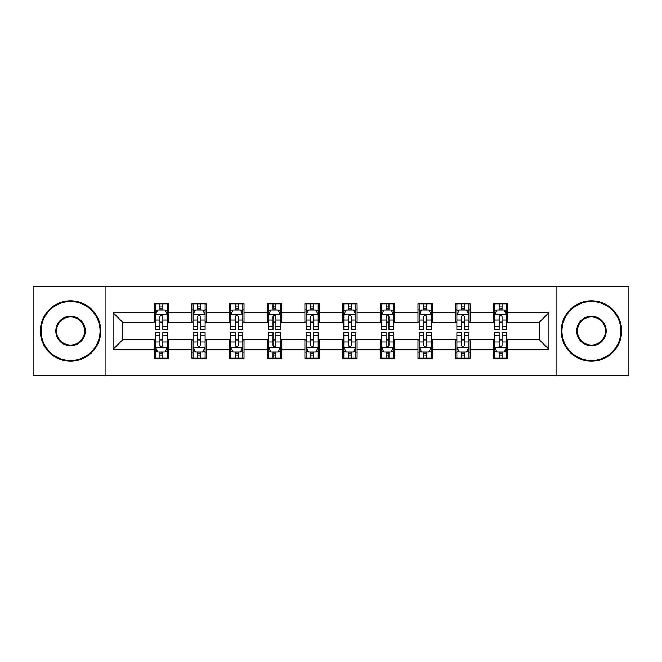 <?xml version="1.0" encoding="UTF-8"?>
<svg xmlns="http://www.w3.org/2000/svg" width="662" height="662" viewBox="0 0 662 662"><rect width="100%" height="100%" fill="white"/><g stroke="black" fill="none" stroke-linecap="round" stroke-linejoin="round"><path stroke-width="0.99" d="M556.899 375.693L628.9 375.693L628.9 286.307L556.899 286.307L556.899 375.693L105.101 375.693L105.101 286.307L33.1 286.307L33.1 375.693L105.101 375.693M556.899 286.307L105.101 286.307M507.853 312.638L507.853 303.817L493.356 303.817L493.356 312.638L470.169 312.638L470.169 303.817L455.671 303.817L455.671 312.638L432.476 312.638L432.476 303.817L417.979 303.817L417.979 312.638L394.784 312.638L394.784 303.817L380.286 303.817L380.286 312.638L357.091 312.638L357.091 303.817L342.593 303.817L342.593 312.638L319.407 312.638L319.407 303.817L304.909 303.817L304.909 312.638L281.714 312.638L281.714 303.817L267.216 303.817L267.216 312.638L244.021 312.638L244.021 303.817L229.524 303.817L229.524 312.638L206.329 312.638L206.329 303.817L191.831 303.817L191.831 312.638L168.645 312.638L168.645 303.817L154.147 303.817L154.147 312.638L113.07 312.638L113.07 349.362L122.735 339.697L154.147 339.697L154.147 358.183L168.645 358.183L168.645 339.697L191.831 339.697L191.831 358.183L206.329 358.183L206.329 339.697L229.524 339.697L229.524 358.183L244.021 358.183L244.021 339.697L267.216 339.697L267.216 358.183L281.714 358.183L281.714 339.697L304.909 339.697L304.909 358.183L319.407 358.183L319.407 339.697L342.593 339.697L342.593 358.183L357.091 358.183L357.091 339.697L380.286 339.697L380.286 358.183L394.784 358.183L394.784 339.697L417.979 339.697L417.979 358.183L432.476 358.183L432.476 339.697L455.671 339.697L455.671 358.183L470.169 358.183L470.169 339.697L493.356 339.697L493.356 358.183L507.853 358.183L507.853 339.697L539.265 339.697L539.265 322.303L507.853 322.303L507.853 312.638L548.93 312.638L548.93 349.362L507.853 349.362M493.356 349.362L470.169 349.362M455.671 349.362L432.476 349.362M417.979 349.362L394.784 349.362M380.286 349.362L357.091 349.362M342.593 349.362L319.407 349.362M304.909 349.362L281.714 349.362M267.216 349.362L244.021 349.362M229.524 349.362L206.329 349.362M191.831 349.362L168.645 349.362M154.147 349.362L113.07 349.362M493.356 312.638L493.356 322.303L470.169 322.303L470.169 312.638M455.671 312.638L455.671 322.303L432.476 322.303L432.476 312.638M417.979 312.638L417.979 322.303L394.784 322.303L394.784 312.638M380.286 312.638L380.286 322.303L357.091 322.303L357.091 312.638M342.593 312.638L342.593 322.303L319.407 322.303L319.407 312.638M304.909 312.638L304.909 322.303L281.714 322.303L281.714 312.638M267.216 312.638L267.216 322.303L244.021 322.303L244.021 312.638M229.524 312.638L229.524 322.303L206.329 322.303L206.329 312.638M191.831 312.638L191.831 322.303L168.645 322.303L168.645 312.638M154.147 312.638L154.147 322.303L122.735 322.303L113.07 312.638M122.735 322.303L122.735 339.697M548.93 349.362L539.265 339.697M539.265 322.303L548.93 312.638M154.147 309.857L155.355 309.857M159.939 309.857L162.844 309.857M167.436 309.857L168.645 309.857M154.147 322.063L155.355 322.063M159.939 322.063L162.844 322.063M167.436 322.063L168.645 322.063M154.147 339.937L155.355 339.937M159.939 339.937L162.844 339.937M167.436 339.937L168.645 339.937M154.147 352.143L155.355 352.143M159.939 352.143L162.844 352.143M167.436 352.143L168.645 352.143M191.831 339.937L193.039 339.937M197.632 339.937L200.536 339.937M205.121 339.937L206.329 339.937M191.831 352.143L193.039 352.143M197.632 352.143L200.536 352.143M205.121 352.143L206.329 352.143M191.831 309.857L193.039 309.857M197.632 309.857L200.536 309.857M205.121 309.857L206.329 309.857M191.831 322.063L193.039 322.063M197.632 322.063L200.536 322.063M205.121 322.063L206.329 322.063M229.524 339.937L230.732 339.937M235.324 339.937L238.221 339.937M242.813 339.937L244.021 339.937M229.524 352.143L230.732 352.143M235.324 352.143L238.221 352.143M242.813 352.143L244.021 352.143M229.524 309.857L230.732 309.857M235.324 309.857L238.221 309.857M242.813 309.857L244.021 309.857M229.524 322.063L230.732 322.063M235.324 322.063L238.221 322.063M242.813 322.063L244.021 322.063M267.216 339.937L268.424 339.937M273.017 339.937L275.913 339.937M280.506 339.937L281.714 339.937M267.216 352.143L268.424 352.143M273.017 352.143L275.913 352.143M280.506 352.143L281.714 352.143M267.216 309.857L268.424 309.857M273.017 309.857L275.913 309.857M280.506 309.857L281.714 309.857M267.216 322.063L268.424 322.063M273.017 322.063L275.913 322.063M280.506 322.063L281.714 322.063M304.909 339.937L306.117 339.937M310.701 339.937L313.606 339.937M318.199 339.937L319.407 339.937M304.909 352.143L306.117 352.143M310.701 352.143L313.606 352.143M318.199 352.143L319.407 352.143M304.909 309.857L306.117 309.857M310.701 309.857L313.606 309.857M318.199 309.857L319.407 309.857M304.909 322.063L306.117 322.063M310.701 322.063L313.606 322.063M318.199 322.063L319.407 322.063M342.593 339.937L343.801 339.937M348.394 339.937L351.299 339.937M355.883 339.937L357.091 339.937M342.593 352.143L343.801 352.143M348.394 352.143L351.299 352.143M355.883 352.143L357.091 352.143M342.593 309.857L343.801 309.857M348.394 309.857L351.299 309.857M355.883 309.857L357.091 309.857M342.593 322.063L343.801 322.063M348.394 322.063L351.299 322.063M355.883 322.063L357.091 322.063M380.286 339.937L381.494 339.937M386.087 339.937L388.983 339.937M393.576 339.937L394.784 339.937M380.286 352.143L381.494 352.143M386.087 352.143L388.983 352.143M393.576 352.143L394.784 352.143M380.286 309.857L381.494 309.857M386.087 309.857L388.983 309.857M393.576 309.857L394.784 309.857M380.286 322.063L381.494 322.063M386.087 322.063L388.983 322.063M393.576 322.063L394.784 322.063M417.979 339.937L419.187 339.937M423.779 339.937L426.676 339.937M431.268 339.937L432.476 339.937M417.979 352.143L419.187 352.143M423.779 352.143L426.676 352.143M431.268 352.143L432.476 352.143M417.979 309.857L419.187 309.857M423.779 309.857L426.676 309.857M431.268 309.857L432.476 309.857M417.979 322.063L419.187 322.063M423.779 322.063L426.676 322.063M431.268 322.063L432.476 322.063M455.671 339.937L456.879 339.937M461.464 339.937L464.368 339.937M468.961 339.937L470.169 339.937M455.671 352.143L456.879 352.143M461.464 352.143L464.368 352.143M468.961 352.143L470.169 352.143M455.671 309.857L456.879 309.857M461.464 309.857L464.368 309.857M468.961 309.857L470.169 309.857M455.671 322.063L456.879 322.063M461.464 322.063L464.368 322.063M468.961 322.063L470.169 322.063M493.356 339.937L494.564 339.937M499.156 339.937L502.061 339.937M506.645 339.937L507.853 339.937M493.356 352.143L494.564 352.143M499.156 352.143L502.061 352.143M506.645 352.143L507.853 352.143M493.356 309.857L494.564 309.857M499.156 309.857L502.061 309.857M506.645 309.857L507.853 309.857M493.356 322.063L494.564 322.063M499.156 322.063L502.061 322.063M506.645 322.063L507.853 322.063M162.844 306.961L159.939 306.961M167.436 326.523L162.844 326.523L162.844 329.552L167.436 329.552L167.436 314.814L165.02 309.982L157.771 309.982L155.355 314.814L155.355 329.552L159.939 329.552L159.939 326.523L155.355 326.523M155.355 314.814L155.355 303.817M167.436 314.814L167.436 303.817M159.939 309.982L159.939 303.817M162.844 303.817L162.844 309.982M162.844 326.523L162.844 316.626C161.876 314.764 160.907 314.764 159.939 316.626L159.939 326.523M159.939 355.039L162.844 355.039M155.355 335.477L159.939 335.477L159.939 332.448L155.355 332.448L155.355 347.186L157.771 352.018L165.02 352.018L167.436 347.186L167.436 332.448L162.844 332.448L162.844 335.477L167.436 335.477M167.436 347.186L167.436 358.183M155.355 347.186L155.355 358.183M162.844 352.018L162.844 358.183M159.939 358.183L159.939 352.018M159.939 335.477L159.939 345.374C160.907 347.236 161.876 347.236 162.844 345.374L162.844 335.477M70.553 301.524A29.476 29.476 0 0 0 41.077 331A29.476 29.476 0 0 0 70.553 360.476A29.476 29.476 0 0 0 100.028 331A29.476 29.476 0 0 0 70.553 301.524M70.553 361.204A30.204 30.204 0 0 1 40.349 331A30.204 30.204 0 0 1 70.553 300.796A30.204 30.204 0 0 1 100.748 331A30.204 30.204 0 0 1 70.553 361.204M70.553 316.262A14.738 14.738 0 0 1 85.29 331A14.738 14.738 0 0 1 70.553 345.738A14.738 14.738 0 0 1 55.815 331A14.738 14.738 0 0 1 70.553 316.262M70.553 345.01A14.01 14.01 0 0 0 84.562 331A14.01 14.01 0 0 0 70.553 316.99A14.01 14.01 0 0 0 56.535 331A14.01 14.01 0 0 0 70.553 345.01M591.447 301.524A29.476 29.476 0 0 0 561.972 331A29.476 29.476 0 0 0 591.447 360.476A29.476 29.476 0 0 0 620.923 331A29.476 29.476 0 0 0 591.447 301.524M591.447 361.204A30.204 30.204 0 0 1 561.252 331A30.204 30.204 0 0 1 591.447 300.796A30.204 30.204 0 0 1 621.651 331A30.204 30.204 0 0 1 591.447 361.204M591.447 316.262A14.738 14.738 0 0 1 606.185 331A14.738 14.738 0 0 1 591.447 345.738A14.738 14.738 0 0 1 576.71 331A14.738 14.738 0 0 1 591.447 316.262M591.447 345.01A14.01 14.01 0 0 0 605.465 331A14.01 14.01 0 0 0 591.447 316.99A14.01 14.01 0 0 0 577.438 331A14.01 14.01 0 0 0 591.447 345.01M200.536 306.961L197.632 306.961M205.121 326.523L200.536 326.523L200.536 329.552L205.121 329.552L205.121 314.814L202.704 309.982L195.456 309.982L193.039 314.814L193.039 329.552L197.632 329.552L197.632 326.523L193.039 326.523M193.039 314.814L193.039 303.817M205.121 314.814L205.121 303.817M197.632 309.982L197.632 303.817M200.536 303.817L200.536 309.982M200.536 326.523L200.536 316.626C199.568 314.764 198.6 314.764 197.632 316.626L197.632 326.523M238.221 306.961L235.324 306.961M242.813 326.523L238.221 326.523L238.221 329.552L242.813 329.552L242.813 314.814L240.397 309.982L233.148 309.982L230.732 314.814L230.732 329.552L235.324 329.552L235.324 326.523L230.732 326.523M230.732 314.814L230.732 303.817M242.813 314.814L242.813 303.817M235.324 309.982L235.324 303.817M238.221 303.817L238.221 309.982M238.221 326.523L238.221 316.626C237.261 314.764 236.293 314.764 235.324 316.626L235.324 326.523M197.632 355.039L200.536 355.039M193.039 335.477L197.632 335.477L197.632 332.448L193.039 332.448L193.039 347.186L195.456 352.018L202.704 352.018L205.121 347.186L205.121 332.448L200.536 332.448L200.536 335.477L205.121 335.477M205.121 347.186L205.121 358.183M193.039 347.186L193.039 358.183M200.536 352.018L200.536 358.183M197.632 358.183L197.632 352.018M197.632 335.477L197.632 345.374C198.6 347.236 199.568 347.236 200.536 345.374L200.536 335.477M235.324 355.039L238.221 355.039M230.732 335.477L235.324 335.477L235.324 332.448L230.732 332.448L230.732 347.186L233.148 352.018L240.397 352.018L242.813 347.186L242.813 332.448L238.221 332.448L238.221 335.477L242.813 335.477M242.813 347.186L242.813 358.183M230.732 347.186L230.732 358.183M238.221 352.018L238.221 358.183M235.324 358.183L235.324 352.018M235.324 335.477L235.324 345.374C236.293 347.236 237.253 347.236 238.221 345.374L238.221 335.477M275.913 306.961L273.017 306.961M280.506 326.523L275.913 326.523L275.913 329.552L280.506 329.552L280.506 314.814L278.09 309.982L270.841 309.982L268.424 314.814L268.424 329.552L273.017 329.552L273.017 326.523L268.424 326.523M268.424 314.814L268.424 303.817M280.506 314.814L280.506 303.817M273.017 309.982L273.017 303.817M275.913 303.817L275.913 309.982M275.913 326.523L275.913 316.626C274.945 314.764 273.985 314.764 273.017 316.626L273.017 326.523M313.606 306.961L310.701 306.961M318.199 326.523L313.606 326.523L313.606 329.552L318.199 329.552L318.199 314.814L315.782 309.982L308.533 309.982L306.117 314.814L306.117 329.552L310.701 329.552L310.701 326.523L306.117 326.523M306.117 314.814L306.117 303.817M318.199 314.814L318.199 303.817M310.701 309.982L310.701 303.817M313.606 303.817L313.606 309.982M313.606 326.523L313.606 316.626C312.638 314.764 311.67 314.764 310.701 316.626L310.701 326.523M351.299 306.961L348.394 306.961M355.883 326.523L351.299 326.523L351.299 329.552L355.883 329.552L355.883 314.814L353.467 309.982L346.218 309.982L343.801 314.814L343.801 329.552L348.394 329.552L348.394 326.523L343.801 326.523M343.801 314.814L343.801 303.817M355.883 314.814L355.883 303.817M348.394 309.982L348.394 303.817M351.299 303.817L351.299 309.982M351.299 326.523L351.299 316.626C350.33 314.764 349.362 314.764 348.394 316.626L348.394 326.523M273.017 355.039L275.913 355.039M268.424 335.477L273.017 335.477L273.017 332.448L268.424 332.448L268.424 347.186L270.841 352.018L278.09 352.018L280.506 347.186L280.506 332.448L275.913 332.448L275.913 335.477L280.506 335.477M280.506 347.186L280.506 358.183M268.424 347.186L268.424 358.183M275.913 352.018L275.913 358.183M273.017 358.183L273.017 352.018M273.017 335.477L273.017 345.374C273.977 347.236 274.945 347.236 275.913 345.374L275.913 335.477M310.701 355.039L313.606 355.039M306.117 335.477L310.701 335.477L310.701 332.448L306.117 332.448L306.117 347.186L308.533 352.018L315.782 352.018L318.199 347.186L318.199 332.448L313.606 332.448L313.606 335.477L318.199 335.477M318.199 347.186L318.199 358.183M306.117 347.186L306.117 358.183M313.606 352.018L313.606 358.183M310.701 358.183L310.701 352.018M310.701 335.477L310.701 345.374C311.67 347.236 312.638 347.236 313.606 345.374L313.606 335.477M348.394 355.039L351.299 355.039M343.801 335.477L348.394 335.477L348.394 332.448L343.801 332.448L343.801 347.186L346.218 352.018L353.467 352.018L355.883 347.186L355.883 332.448L351.299 332.448L351.299 335.477L355.883 335.477M355.883 347.186L355.883 358.183M343.801 347.186L343.801 358.183M351.299 352.018L351.299 358.183M348.394 358.183L348.394 352.018M348.394 335.477L348.394 345.374C349.362 347.236 350.33 347.236 351.299 345.374L351.299 335.477M388.983 306.961L386.087 306.961M393.576 326.523L388.983 326.523L388.983 329.552L393.576 329.552L393.576 314.814L391.159 309.982L383.91 309.982L381.494 314.814L381.494 329.552L386.087 329.552L386.087 326.523L381.494 326.523M381.494 314.814L381.494 303.817M393.576 314.814L393.576 303.817M386.087 309.982L386.087 303.817M388.983 303.817L388.983 309.982M388.983 326.523L388.983 316.626C388.023 314.764 387.055 314.764 386.087 316.626L386.087 326.523M386.087 355.039L388.983 355.039M381.494 335.477L386.087 335.477L386.087 332.448L381.494 332.448L381.494 347.186L383.91 352.018L391.159 352.018L393.576 347.186L393.576 332.448L388.983 332.448L388.983 335.477L393.576 335.477M393.576 347.186L393.576 358.183M381.494 347.186L381.494 358.183M388.983 352.018L388.983 358.183M386.087 358.183L386.087 352.018M386.087 335.477L386.087 345.374C387.055 347.236 388.015 347.236 388.983 345.374L388.983 335.477M426.676 306.961L423.779 306.961M431.268 326.523L426.676 326.523L426.676 329.552L431.268 329.552L431.268 314.814L428.852 309.982L421.603 309.982L419.187 314.814L419.187 329.552L423.779 329.552L423.779 326.523L419.187 326.523M419.187 314.814L419.187 303.817M431.268 314.814L431.268 303.817M423.779 309.982L423.779 303.817M426.676 303.817L426.676 309.982M426.676 326.523L426.676 316.626C425.707 314.764 424.747 314.764 423.779 316.626L423.779 326.523M423.779 355.039L426.676 355.039M419.187 335.477L423.779 335.477L423.779 332.448L419.187 332.448L419.187 347.186L421.603 352.018L428.852 352.018L431.268 347.186L431.268 332.448L426.676 332.448L426.676 335.477L431.268 335.477M431.268 347.186L431.268 358.183M419.187 347.186L419.187 358.183M426.676 352.018L426.676 358.183M423.779 358.183L423.779 352.018M423.779 335.477L423.779 345.374C424.739 347.236 425.707 347.236 426.676 345.374L426.676 335.477M464.368 306.961L461.464 306.961M468.961 326.523L464.368 326.523L464.368 329.552L468.961 329.552L468.961 314.814L466.544 309.982L459.296 309.982L456.879 314.814L456.879 329.552L461.464 329.552L461.464 326.523L456.879 326.523M456.879 314.814L456.879 303.817M468.961 314.814L468.961 303.817M461.464 309.982L461.464 303.817M464.368 303.817L464.368 309.982M464.368 326.523L464.368 316.626C463.4 314.764 462.432 314.764 461.464 316.626L461.464 326.523M461.464 355.039L464.368 355.039M456.879 335.477L461.464 335.477L461.464 332.448L456.879 332.448L456.879 347.186L459.296 352.018L466.544 352.018L468.961 347.186L468.961 332.448L464.368 332.448L464.368 335.477L468.961 335.477M468.961 347.186L468.961 358.183M456.879 347.186L456.879 358.183M464.368 352.018L464.368 358.183M461.464 358.183L461.464 352.018M461.464 335.477L461.464 345.374C462.432 347.236 463.4 347.236 464.368 345.374L464.368 335.477M502.061 306.961L499.156 306.961M506.645 326.523L502.061 326.523L502.061 329.552L506.645 329.552L506.645 314.814L504.229 309.982L496.98 309.982L494.564 314.814L494.564 329.552L499.156 329.552L499.156 326.523L494.564 326.523M494.564 314.814L494.564 303.817M506.645 314.814L506.645 303.817M499.156 309.982L499.156 303.817M502.061 303.817L502.061 309.982M502.061 326.523L502.061 316.626C501.093 314.764 500.124 314.764 499.156 316.626L499.156 326.523M499.156 355.039L502.061 355.039M494.564 335.477L499.156 335.477L499.156 332.448L494.564 332.448L494.564 347.186L496.98 352.018L504.229 352.018L506.645 347.186L506.645 332.448L502.061 332.448L502.061 335.477L506.645 335.477M506.645 347.186L506.645 358.183M494.564 347.186L494.564 358.183M502.061 352.018L502.061 358.183M499.156 358.183L499.156 352.018M499.156 335.477L499.156 345.374C500.124 347.236 501.093 347.236 502.061 345.374L502.061 335.477M167.37 314.69L155.413 314.69M155.355 310.271L157.622 310.271M165.161 310.271L167.436 310.271M159.939 320.044L155.355 320.044M167.436 320.044L162.844 320.044M162.844 308.5L159.939 308.5M155.413 347.31L167.37 347.31M167.436 351.729L165.161 351.729M157.622 351.729L155.355 351.729M162.844 341.956L167.436 341.956M155.355 341.956L159.939 341.956M159.939 353.5L162.844 353.5M205.063 314.69L193.105 314.69M193.039 310.271L195.315 310.271M202.853 310.271L205.121 310.271M197.632 320.044L193.039 320.044M205.121 320.044L200.536 320.044M200.536 308.5L197.632 308.5M242.755 314.69L230.798 314.69M230.732 310.271L233.007 310.271M240.546 310.271L242.813 310.271M235.324 320.044L230.732 320.044M242.813 320.044L238.221 320.044M238.221 308.5L235.324 308.5M193.105 347.31L205.063 347.31M205.121 351.729L202.853 351.729M195.315 351.729L193.039 351.729M200.536 341.956L205.121 341.956M193.039 341.956L197.632 341.956M197.632 353.5L200.536 353.5M230.798 347.31L242.755 347.31M242.813 351.729L240.546 351.729M233.007 351.729L230.732 351.729M238.221 341.956L242.813 341.956M230.732 341.956L235.324 341.956M235.324 353.5L238.221 353.5M280.448 314.69L268.482 314.69M268.424 310.271L270.692 310.271M278.23 310.271L280.506 310.271M273.017 320.044L268.424 320.044M280.506 320.044L275.913 320.044M275.913 308.5L273.017 308.5M318.132 314.69L306.175 314.69M306.117 310.271L308.384 310.271M315.923 310.271L318.199 310.271M310.701 320.044L306.117 320.044M318.199 320.044L313.606 320.044M313.606 308.5L310.701 308.5M355.825 314.69L343.868 314.69M343.801 310.271L346.077 310.271M353.616 310.271L355.883 310.271M348.394 320.044L343.801 320.044M355.883 320.044L351.299 320.044M351.299 308.5L348.394 308.5M268.482 347.31L280.448 347.31M280.506 351.729L278.23 351.729M270.692 351.729L268.424 351.729M275.913 341.956L280.506 341.956M268.424 341.956L273.017 341.956M273.017 353.5L275.913 353.5M306.175 347.31L318.132 347.31M318.199 351.729L315.923 351.729M308.384 351.729L306.117 351.729M313.606 341.956L318.199 341.956M306.117 341.956L310.701 341.956M310.701 353.5L313.606 353.5M343.868 347.31L355.825 347.31M355.883 351.729L353.616 351.729M346.077 351.729L343.801 351.729M351.299 341.956L355.883 341.956M343.801 341.956L348.394 341.956M348.394 353.5L351.299 353.5M393.518 314.69L381.552 314.69M381.494 310.271L383.77 310.271M391.308 310.271L393.576 310.271M386.087 320.044L381.494 320.044M393.576 320.044L388.983 320.044M388.983 308.5L386.087 308.5M381.552 347.31L393.518 347.31M393.576 351.729L391.308 351.729M383.77 351.729L381.494 351.729M388.983 341.956L393.576 341.956M381.494 341.956L386.087 341.956M386.087 353.5L388.983 353.5M431.202 314.69L419.245 314.69M419.187 310.271L421.454 310.271M428.993 310.271L431.268 310.271M423.779 320.044L419.187 320.044M431.268 320.044L426.676 320.044M426.676 308.5L423.779 308.5M419.245 347.31L431.202 347.31M431.268 351.729L428.993 351.729M421.454 351.729L419.187 351.729M426.676 341.956L431.268 341.956M419.187 341.956L423.779 341.956M423.779 353.5L426.676 353.5M468.895 314.69L456.937 314.69M456.879 310.271L459.147 310.271M466.685 310.271L468.961 310.271M461.464 320.044L456.879 320.044M468.961 320.044L464.368 320.044M464.368 308.5L461.464 308.5M456.937 347.31L468.895 347.31M468.961 351.729L466.685 351.729M459.147 351.729L456.879 351.729M464.368 341.956L468.961 341.956M456.879 341.956L461.464 341.956M461.464 353.5L464.368 353.5M506.587 314.69L494.63 314.69M494.564 310.271L496.839 310.271M504.378 310.271L506.645 310.271M499.156 320.044L494.564 320.044M506.645 320.044L502.061 320.044M502.061 308.5L499.156 308.5M494.63 347.31L506.587 347.31M506.645 351.729L504.378 351.729M496.839 351.729L494.564 351.729M502.061 341.956L506.645 341.956M494.564 341.956L499.156 341.956M499.156 353.5L502.061 353.5"/></g></svg>
